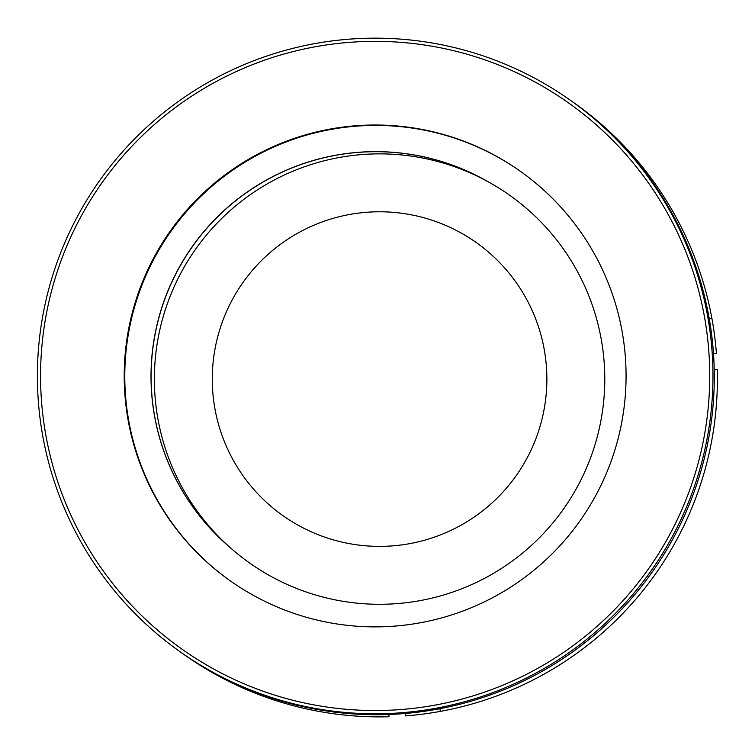<?xml version="1.0" encoding="UTF-8"?>
<svg xmlns="http://www.w3.org/2000/svg" width="755" height="755" viewBox="0 0 755 755"><rect width="100%" height="100%" fill="white"/><g stroke="black" fill="none" stroke-linecap="round" stroke-linejoin="round"><path stroke-width="1.13" d="M405.312 713.475L405.312 715.91A337.806 337.806 0 0 0 717.25 369.591L714.221 369.912M713.466 353.34L716.401 353.34A337.806 337.806 0 0 0 573.177 102.255M703.386 311.117A334.588 334.559 125.3 0 1 439.948 704.188A334.588 334.559 125.3 0 1 46.904 440.778A334.588 334.559 125.3 0 1 310.343 47.707A334.588 334.559 125.3 0 1 703.386 311.117M706.576 310.522A337.806 337.778 125.3 0 1 180.039 651.716A337.806 337.778 125.3 0 1 191.506 92.487A337.806 337.778 125.3 0 1 706.576 310.522M230.473 580.991A250.943 250.924 125.3 0 1 239.127 165.855A250.943 250.924 125.3 0 1 520.393 171.31M128.963 424.565A250.943 250.924 125.3 0 1 520.11 171.111A250.943 250.924 125.3 0 1 511.588 586.531A250.943 250.924 125.3 0 1 128.963 424.565M229.331 546.846A224.726 224.707 125.3 0 1 487.815 181.596M229.624 547.111A224.726 224.707 125.3 0 1 488.164 181.785M570.318 100.226L571.639 101.161A337.806 337.778 125.3 0 1 560.172 660.389A337.806 337.778 125.3 0 1 181.36 652.65L180.039 651.716M155.596 402.538A225.207 225.207 0 0 0 403.038 603.066A225.207 225.207 0 0 0 603.556 355.624A225.207 225.207 0 0 0 356.115 155.096A225.207 225.207 0 0 0 155.596 402.538M545.959 361.654A167.299 167.299 0 0 0 362.145 212.693A167.299 167.299 0 0 0 213.184 396.507A167.299 167.299 0 0 0 396.998 545.469A167.299 167.299 0 0 0 545.959 361.654M709.238 318.676L711.889 318.393M182.899 653.736A337.806 337.806 0 0 0 389.061 716.759L388.825 714.475M439.976 708.681L440.259 711.399"/></g></svg>
